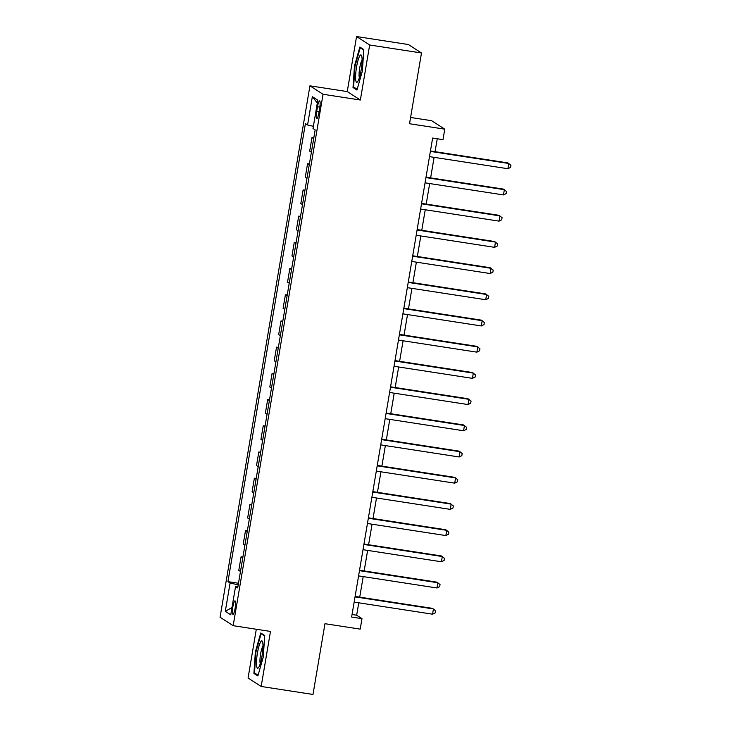 <?xml version="1.0" encoding="UTF-8"?>
<svg xmlns="http://www.w3.org/2000/svg" width="731" height="731" viewBox="0 0 731 731"><rect width="100%" height="100%" fill="white"/><g stroke="black" fill="none" stroke-linecap="round" stroke-linejoin="round"><path stroke-width="1.1" d="M235.117 608.338A6.826 1.234 -81.2 0 0 235.026 600.864A6.826 1.234 -81.2 0 0 232.851 606.885A6.826 1.234 -81.2 0 0 232.942 614.36A6.826 1.234 -81.2 0 0 235.117 608.338M256.307 629.254L248.065 678.021L261.177 686.464L312.996 694.45L324.966 623.698L360.209 629.135L361.982 618.654L356.664 615.228L358.766 602.81M309.935 85.829L220.058 617.238L233.171 625.681L323.047 94.272L309.935 85.829L347.252 91.576L360.365 100.019L369.667 44.993L356.554 36.55L347.252 91.576M356.554 36.55L408.382 44.536L421.495 52.979L409.534 123.731L444.768 129.168L431.655 120.716L410.584 117.472M369.667 44.993L421.495 52.979M444.768 129.168L442.995 139.648L432.633 138.049L351.62 617.055L361.982 618.654M317.482 106.726L316.706 111.34A6.616 1.197 -81.2 0 0 316.797 118.577A6.616 1.197 -81.2 0 0 318.899 112.757L319.685 108.142A6.616 1.197 -81.2 0 0 319.593 100.905A6.616 1.197 -81.2 0 0 317.482 106.726L319.84 107.091M313.389 126.289L307.559 124.974L305.412 123.594L227.944 581.638L238.48 583.256M307.559 124.974L312.347 96.675L317.802 100.193L313.014 128.492L315.162 129.871L237.694 587.916L235.546 586.536L230.758 614.835L225.303 611.317L230.091 583.018L227.944 581.638M360.365 100.019L323.047 94.272M261.177 686.464L270.479 631.438L233.171 625.681M359.725 597.145L363.197 576.604M364.157 570.948L367.629 550.406M368.588 544.741L372.061 524.2M373.02 518.535L376.492 497.994M377.452 492.328L380.924 471.797M381.884 466.131L385.356 445.59M386.315 439.925L389.787 419.384M390.747 413.719L394.219 393.177M395.179 387.521L398.651 366.98M399.61 361.315L403.083 340.774M404.042 335.109L407.514 314.568M408.474 308.902L411.946 288.37M412.905 282.705L416.378 262.164M417.337 256.499L420.809 235.958M421.769 230.292L425.241 209.751M426.2 204.095L429.673 183.554M430.632 177.889L434.104 157.348M435.064 151.683L437.257 138.762M352.04 614.515L356.664 615.228M313.681 138.607L311.991 137.519L313.818 137.793M240.472 571.487L238.781 570.399L241.084 556.775L242.911 557.059M244.903 545.289L243.213 544.193L245.515 530.569L247.343 530.852M249.335 519.083L247.645 517.996L249.947 504.372L251.775 504.646M253.767 492.877L252.076 491.789L254.379 478.165L256.206 478.449M258.198 466.67L256.508 465.583L258.811 451.959L260.638 452.242M262.63 440.473L260.94 439.386L263.242 425.753L265.07 426.036M267.062 414.267L265.371 413.179L267.674 399.555L269.501 399.83M271.493 388.06L269.803 386.973L272.106 373.349L273.933 373.632M275.925 361.863L274.235 360.767L276.537 347.143L278.365 347.426M280.357 335.657L278.666 334.57L280.969 320.946L282.796 321.22M284.788 309.451L283.098 308.363L285.401 294.739L287.228 295.022M289.22 283.244L287.53 282.157L289.832 268.533L291.66 268.816M293.652 257.047L291.961 255.96L294.264 242.326L296.092 242.61M298.084 230.841L296.393 229.753L298.696 216.129L300.523 216.413M302.515 204.634L300.825 203.547L303.127 189.923L304.955 190.206M306.947 178.437L305.256 177.341L307.559 163.717L309.387 164M311.379 152.231L309.688 151.143L311.991 137.519M309.25 164.804L307.559 163.717M304.818 191.01L303.127 189.923M300.386 217.217L298.696 216.129M295.954 243.423L294.264 242.326M291.523 269.62L289.832 268.533M287.091 295.827L285.401 294.739M282.659 322.033L280.969 320.946M278.228 348.23L276.537 347.143M273.796 374.436L272.106 373.349M269.364 400.643L267.674 399.555M264.933 426.849L263.242 425.753M260.501 453.046L258.811 451.959M256.069 479.253L254.379 478.165M251.638 505.459L249.947 504.372M247.206 531.656L245.515 530.569M242.774 557.863L241.084 556.775M230.091 583.018L238.205 584.846M237.904 586.655L235.546 586.536M317.327 103.025L312.347 96.675M225.303 611.317L231.983 607.598M354.471 66.009L353.018 87.51L356.966 90.05L362.366 71.09L363.81 49.589L359.862 47.049L354.471 66.009L355.019 66.092M257.869 675.965L263.27 657.005L264.713 635.504L260.766 632.964L255.366 651.924L253.922 673.425L257.869 675.965M354.855 87.793L353.018 87.51M255.759 673.708L253.922 673.425M255.923 652.006L255.366 651.924M430.376 151.399L508.785 163.479L507.899 168.724L429.49 156.635M430.449 150.97L507.899 162.912L510.942 165.297L510.594 167.39L507.899 168.724M425.945 177.596L504.353 189.685L503.467 194.921L425.058 182.841M426.018 177.176L503.467 189.11L506.51 191.504L506.154 193.596L503.467 194.921M421.513 203.803L499.922 215.892L499.035 221.127L420.627 209.048M421.586 203.382L499.035 215.316L502.078 217.701L501.722 219.803L499.035 221.127M417.081 230.009L495.481 242.089L494.595 247.334L416.195 235.245M417.154 229.58L494.604 241.522L497.647 243.907L497.29 246.009L494.595 247.334M412.649 256.206L491.049 268.295L490.163 273.54L411.763 261.451M412.723 255.786L490.163 267.729L493.215 270.114L492.858 272.206L490.163 273.54M357.989 81.159A13.862 2.513 -81.2 0 0 361.434 68.184A13.862 2.513 -81.2 0 0 361.626 55.748A13.862 2.513 -81.2 0 0 359.679 56.068A13.862 2.513 -81.2 0 0 355.741 73.392A13.862 2.513 -81.2 0 0 357.623 81.717A13.862 2.513 -81.2 0 0 357.989 81.159M362.092 60.052A9.494 1.718 -81.2 0 0 361.863 60.408A9.494 1.718 -81.2 0 0 359.515 69.235A9.494 1.718 -81.2 0 0 359.36 77.76M357.185 89.292L353.603 86.98L355.001 66.146L360.237 47.78L363.782 50.064M361.242 47.935L360.237 47.78M257.431 653.048A13.862 2.513 -81.2 0 0 258.518 667.631A13.862 2.513 -81.2 0 0 262.036 656.009A13.862 2.513 -81.2 0 0 262.52 641.663A13.862 2.513 -81.2 0 0 257.431 653.048M262.986 645.966A9.494 1.718 -81.2 0 0 260.611 653.889A9.494 1.718 -81.2 0 0 260.263 663.675M258.089 675.206L254.507 672.895L255.905 652.061L261.131 633.695L264.677 635.979M262.146 633.85L261.131 633.695M408.218 282.413L486.618 294.502L485.731 299.737L407.331 287.658M408.291 281.992L485.731 293.926L488.783 296.32L488.427 298.412L485.731 299.737M403.786 308.619L482.186 320.699L481.3 325.944L402.9 313.855M403.859 308.199L481.3 320.132L484.351 322.517L483.995 324.619L481.3 325.944M399.354 334.825L477.754 346.905L476.868 352.15L398.468 340.061M399.428 334.396L476.868 346.339L479.92 348.724L479.563 350.816L476.868 352.15M394.923 361.023L473.322 373.112L472.436 378.347L394.036 366.268M394.987 360.602L472.436 372.536L475.488 374.93L475.132 377.022L472.436 378.347M390.491 387.229L468.891 399.318L468.004 404.554L389.605 392.474M390.555 386.809L468.004 398.742L471.056 401.127L470.7 403.229L468.004 404.554M386.059 413.435L464.459 425.515L463.573 430.76L385.173 418.671M386.123 413.006L463.573 424.949L466.625 427.333L466.268 429.426L463.573 430.76M381.628 439.633L460.027 451.721L459.141 456.966L380.741 444.877M381.692 439.212L459.141 451.155L462.193 453.54L461.837 455.632L459.141 456.966M377.187 465.839L455.596 477.928L454.709 483.164L376.301 471.084M377.26 465.419L454.709 477.352L457.761 479.737L457.405 481.839L454.709 483.164M372.755 492.045L451.164 504.125L450.278 509.37L371.869 497.281M372.828 491.625L450.278 503.558L453.33 505.943L452.973 508.045L450.278 509.37M368.323 518.252L446.732 530.331L445.846 535.576L367.437 523.487M368.397 517.822L445.846 529.765L448.898 532.15L448.542 534.242L445.846 535.576M363.892 544.449L442.301 556.538L441.414 561.773L363.005 549.694M363.965 544.028L441.414 555.962L444.466 558.356L444.11 560.449L441.414 561.773M359.46 570.655L437.869 582.744L436.983 587.98L358.574 575.891M359.533 570.235L436.983 582.168L440.035 584.553L439.678 586.655L436.983 587.98M355.028 596.861L433.437 608.941L432.551 614.186L354.142 602.097M355.102 596.432L432.551 608.375L435.603 610.76L435.247 612.852L432.551 614.186M319.081 111.706L316.706 111.34"/></g></svg>
